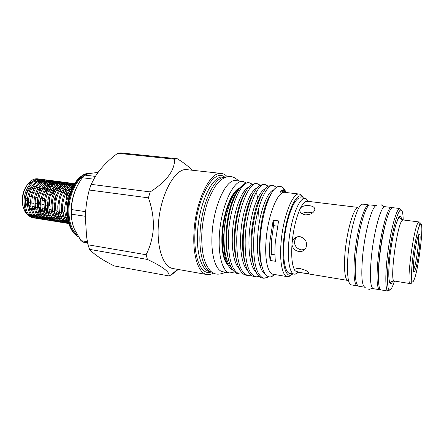 <?xml version="1.0" encoding="UTF-8"?>
<svg xmlns="http://www.w3.org/2000/svg" width="444" height="444" viewBox="0 0 444 444"><rect width="100%" height="100%" fill="white"/><g stroke="black" fill="none" stroke-linecap="round" stroke-linejoin="round"><path stroke-width="0.67" d="M271.306 254.246L271.462 240.509L273.515 225.619L273.182 220.174L269.913 241.353C269.375 248.54 269.436 254.9 270.08 260.428L271.306 254.246L274.958 254.823M304.873 249.517L301.343 249.85C296.886 248.807 294.583 246.076 294.433 241.647L295.549 238.417L296.759 237.002M380.341 289.588L379.614 289.738C376.751 288.145 376.296 277.206 378.238 256.926C380.891 231.507 387.917 205.999 391.425 207.459L392.085 207.809M379.614 289.738L373.204 288.656C370.174 287.04 369.602 276.129 371.484 255.922C374.07 230.597 381.257 205.211 384.965 206.693L391.425 207.459M365.667 287.174L364.94 287.268C361.699 285.62 360.983 274.736 362.781 254.623C365.279 229.42 372.683 204.196 376.645 205.7L377.322 205.999M364.94 287.268L358.635 286.208C355.239 284.537 354.406 273.676 356.149 253.635C358.58 228.521 366.139 203.424 370.302 204.945L376.645 205.7M357.764 207.381L307.309 201.254L305.761 201.526C304.101 202.286 302.386 204.384 300.616 207.825C302.703 205.966 305.639 205.245 309.429 205.677C313.342 206.216 315.123 207.67 314.768 210.034C313.359 213.248 310.162 214.852 305.178 214.841C301.493 214.052 299.678 212.332 299.733 209.679C296.059 218.204 293.556 228.871 292.219 241.68L293.046 239.91C294.772 237.473 297.125 236.397 300.111 236.68C305.694 238.589 307.625 242.357 305.922 247.98C304.412 250.688 302.053 251.865 298.851 251.509C295.066 250.705 292.774 248.429 291.969 244.683C291.22 257.059 292.108 265.495 294.633 269.996C294.899 268.775 296.864 268.348 300.533 268.709C305.25 269.924 308.125 271.345 309.152 272.971C309.307 273.782 307.437 273.809 303.552 273.043C299.855 272.522 297.091 271.8 295.271 270.873L297.147 272.033L347.769 280.425C344.4 279.548 343.384 264.063 345.821 245.449C348.224 226.845 353.457 209.995 357.237 207.792M308.402 201.387L306.182 198.757L305.111 198.401L303.474 198.673C298.174 200.738 291.58 218.398 289.238 237.929C286.841 257.476 289.31 273.565 294.239 274.153L295.365 274.109L297.114 273.238M295.271 270.873L294.633 269.996M291.969 244.683L292.219 241.68M299.733 209.679L300.616 207.825M403.202 219.963C403.08 213.336 402.297 210.001 400.854 209.957L400.111 210.345C397.091 212.809 392.23 231.363 389.493 251.826C386.73 272.3 386.807 289.177 389.366 289.993L391.186 288.839C392.202 287.346 393.284 284.748 394.433 281.052M388.034 291.086L380.913 289.888C377.938 289.66 377.505 272.522 380.314 251.249C383.089 229.986 388.345 210.539 391.708 208.053L392.712 207.681L399.883 208.53L398.934 208.919C395.787 211.416 390.742 230.553 387.917 251.687C385.065 272.832 385.187 290.232 387.862 291.042L389.61 290.049M369.58 205.05L362.737 204.107L361.499 204.445C357.426 206.782 351.67 225.48 348.995 246.192C346.276 266.916 347.341 284.027 350.971 284.848L357.975 285.908M369.031 204.856L367.837 205.206C363.886 207.581 358.186 226.679 355.511 247.641C352.797 268.609 353.824 285.597 357.392 285.936M305.111 198.401L300.621 197.863L298.956 198.129C293.562 200.177 286.891 217.771 284.565 237.251C282.19 256.737 284.754 272.799 289.782 273.41L294.239 274.153M414.535 271.606C417.332 267.782 421.739 234.943 419.547 234.127L419.003 234.354C416.122 237.174 411.316 274.303 414.102 272.055L414.535 271.606M413.37 270.141C415.784 266.838 419.697 239.61 418.309 235.764M76.152 188.445C73.021 195.194 71.351 202.575 71.14 210.584L71.762 219.558M85.37 216.289L71.462 214.186L71.545 209.579L85.609 211.66M93.745 179.165L82.284 177.744C75.258 187.729 71.678 198.34 71.545 209.579M82.284 177.744L84.626 175.08L95.377 176.39M98.019 172.477C91.47 173.066 87.007 173.931 84.626 175.08M78.521 236.974L77.439 236.397C70.979 231.984 67.677 223.26 67.532 210.217C67.61 193.035 76.834 175.763 86.447 173.654L90.765 173.376M78.349 236.702C71.673 232.445 68.248 223.648 68.082 210.301C68.11 190.532 80.192 171.695 90.748 173.376M77.367 235.065C71.778 230.325 68.948 222.05 68.876 210.251C68.998 195.815 75.63 180.836 83.672 176.096M246.342 182.928L242.979 181.435C233.611 179.187 220.846 206.782 219.386 235.242C217.998 256.194 222.838 272.139 229.842 272.96L234.532 271.95M247.336 210.55L247.28 208.008M245.149 192.613L244.544 190.626M242.979 181.435L235.969 180.636C226.39 178.371 213.459 205.811 212.071 234.143C210.734 255 215.734 270.901 222.894 271.75L229.842 272.96M177.311 158.758L174.559 159.185C174.842 170.357 166.728 181.263 150.205 191.908L148.396 197.846C151.942 207.542 153.607 217.41 153.396 227.461C152.753 237.423 150.322 246.514 146.104 254.734L87.973 244.788L86.591 236.674L85.348 217.133C85.631 207.842 86.93 198.807 89.244 190.026L91.131 184.349L95.16 176.74C100.488 168.259 107.997 160.439 117.704 153.269L120.796 152.903L177.311 158.758C183.15 162.343 187.762 165.828 191.136 169.208L192.08 170.224M221.445 173.46L187.274 169.697C174.98 167.038 159.191 196.526 158.225 227.361C157.115 250.005 163.958 267.366 173.082 268.553L206.932 274.553C198.607 273.521 192.596 255.922 193.961 232.767C195.321 201.226 210.256 170.885 221.445 173.46C223.576 173.715 225.519 174.819 227.256 176.768M292.923 273.931L290.753 275.13C285.326 276.906 281.757 262.77 283.439 242.94C285.331 216.55 295.854 191.564 302.042 196.481L303.79 198.24M291.752 274.736L288.805 276.612L287.418 276.679C282.44 276.185 279.454 261.904 281.03 243.012C282.867 217.427 292.679 192.241 299.273 194.061L300.588 194.511L302.891 197.142M280.192 186.269L276.695 187.018L273.82 189.738C276.074 187.202 278.199 186.047 280.192 186.269L282.218 187.029C283.611 187.967 284.815 189.627 285.831 192.008L286.552 192.563M268.997 276.851L263.952 278.277C256.615 275.741 253.191 263.064 253.696 240.254C254.628 211.283 265.895 183.4 273.31 185.481L276.323 187.263M273.31 185.481L271.489 185.276L268.071 186.286C260.761 190.959 252.669 215.512 251.781 239.971C251.271 256.466 253.13 267.96 257.353 274.436C258.808 276.49 260.4 277.661 262.138 277.961L263.952 278.277M259.168 276.484L255.866 276.873C248.318 274.309 244.755 261.677 245.182 238.977C246.037 210.151 257.526 182.456 265.196 184.554L268.193 186.203M265.196 184.554L263.392 184.349L259.507 185.592C252.042 190.776 244.111 214.763 243.295 238.694C242.835 254.673 244.683 265.967 248.829 272.572C250.405 274.903 252.153 276.235 254.073 276.562L255.866 276.873M251.121 275.163L247.863 275.485C240.11 272.894 236.408 260.301 236.763 237.712C237.534 209.035 249.239 181.518 257.159 183.638L260.145 185.17M265.767 205.128L265.845 207.048M264.136 213.242L264.191 210.134M257.159 183.638L255.378 183.433L250.999 184.932C243.406 190.598 235.653 214.025 234.893 237.435C234.488 252.902 236.313 263.986 240.371 270.685C242.069 273.315 243.978 274.814 246.087 275.18L247.863 275.485M261.338 264.102L260.067 266.295M243.157 273.854L239.938 274.115C231.984 271.489 228.149 258.941 228.432 236.463C229.121 207.925 241.042 180.591 249.212 182.734L252.175 184.16M241.27 186.458C237.695 189.055 234.438 195.349 231.491 205.333C228.716 214.569 227.084 224.847 226.584 236.186C226.229 251.143 228.027 262.01 231.979 268.787C233.805 271.734 235.869 273.41 238.178 273.809L239.938 274.115M200.061 232.828C201.376 203.63 214.985 175.347 225.291 177.395L223.121 177.15C212.726 174.753 198.884 203.086 197.591 232.456C196.292 254.057 201.831 270.535 209.579 271.484L211.733 271.861C204.129 270.696 198.762 254.268 200.061 232.828M211.688 271.856L210.095 272.322C200.877 274.703 193.479 257.187 194.983 232.367C196.376 199.284 213.098 169.17 223.854 176.49L225.247 177.389M287.418 276.679L273.138 274.253C267.854 273.704 264.557 259.501 266.039 240.776C267.732 215.412 277.877 190.515 284.893 192.369L299.273 194.061M286.563 192.568L284.388 190.021C283.144 189.455 281.751 190.026 280.214 191.741C279.948 193.201 283.322 190.52 284.238 191.386L286.208 192.524M274.919 274.553L271.595 276.679C269.275 277.439 267.188 276.612 265.323 274.203C261.261 268.243 259.529 257.154 260.123 240.948C261.011 220.085 267.393 197.558 273.82 189.738M227.611 264.302C223.543 258.747 221.85 248.712 222.538 234.204C223.604 215.129 230.614 195.055 237.695 189.655M240.731 187.374C234.393 191.087 229.393 201.398 225.73 218.309L223.698 234.876C223.127 252.103 225.497 263.425 230.813 268.842L232.961 270.235M231.491 205.333C235.675 193.14 240.309 185.792 245.404 183.283L249.212 182.734M257.897 221.251L258.464 209.118M257.625 198.146L256.715 193.529M273.182 220.174L278.577 220.907L275.302 242.158C274.753 249.367 274.786 255.744 275.402 261.288L270.08 260.428M250.583 200.105L250.405 199.306M239.416 188.162C231.718 190.926 223.127 212.809 221.978 234.121C221.284 250.111 223.343 260.528 228.166 265.373M241.297 201.643L241.131 200.688M243.179 196.759L243.062 196.359M358.536 236.696L356.277 252.431M378.499 271.312C378.516 258.608 381.612 237.024 385.17 224.825M301.931 213.681C304.101 212.382 306.782 211.938 309.968 212.349L312.515 212.92M34.11 218.043L32.945 217.854C27.178 216.328 24.204 210.717 24.026 201.021C24.143 189.055 32.606 177.717 40.121 179.132L41.292 179.282C33.788 177.872 25.33 189.222 25.208 201.193C25.386 210.9 28.355 216.517 34.11 218.043L35.165 218.126M40.704 179.232L41.736 179.504M42.308 179.72L43.318 180.22M43.878 180.564L44.866 181.307M45.41 181.807L46.37 182.845M46.892 183.522L47.808 184.943M48.302 185.881L49.151 187.868M50.727 189.311L50.327 188.09M49.861 186.902L48.984 185.137M48.479 184.299L47.547 183.017M47.014 182.406L46.043 181.474M45.493 181.03L44.494 180.375M43.928 180.075L42.907 179.659M42.33 179.487L41.292 179.282M37.357 218.553L36.186 218.37C30.447 216.844 27.495 211.222 27.323 201.504C27.456 189.516 35.897 178.144 43.379 179.554L44.555 179.703C37.085 178.294 28.655 189.677 28.516 201.681C28.682 211.405 31.624 217.033 37.357 218.553L38.412 218.637M43.967 179.648L44.999 179.931M45.577 180.147L46.592 180.653M47.153 181.008L48.146 181.763M48.696 182.273L49.65 183.333M50.178 184.027L51.093 185.487M51.587 186.447L52.431 188.495M53.94 189.749L53.613 188.722M53.152 187.496L52.275 185.681M51.765 184.815L50.838 183.511M50.3 182.884L49.328 181.929M48.773 181.479L47.774 180.813M47.203 180.508L46.182 180.086M45.599 179.909L44.561 179.703M40.615 219.07L39.438 218.881C33.733 217.36 30.797 211.733 30.642 201.992C30.786 189.971 39.205 178.566 46.653 179.975L47.835 180.131C40.404 178.721 31.99 190.137 31.84 202.17C31.99 211.916 34.915 217.549 40.615 219.07L41.675 219.153M47.247 180.075L48.285 180.358M48.862 180.58L49.878 181.097M50.444 181.452L51.437 182.223M51.987 182.739L52.947 183.827M53.474 184.538L54.39 186.03M54.89 187.018L55.728 189.127M57.176 190.187L56.915 189.36M56.455 188.095L55.583 186.23M55.073 185.342L54.14 184.005M53.602 183.361L52.631 182.39M52.07 181.935L51.066 181.252M50.494 180.941L49.467 180.514M48.884 180.336L47.841 180.131M43.889 219.586L42.707 219.403C37.03 217.882 34.121 212.243 33.977 202.481C34.138 190.437 42.53 178.993 49.944 180.403L51.132 180.553C43.734 179.148 35.348 190.604 35.181 202.658C35.32 212.426 38.223 218.071 43.889 219.586L44.955 219.669M50.538 180.497L51.582 180.786M52.164 181.013L53.186 181.535M53.752 181.901L54.751 182.689M56.571 184.094L55.311 183.211L56.26 184.321M56.793 185.054L57.703 186.58M58.203 187.596L59.041 189.777M60.612 191.347L60.234 190.015M59.774 188.706L58.902 186.785L59.885 188.55M58.392 185.875L57.459 184.504M56.921 183.849L55.944 182.856M55.383 182.39L54.379 181.696M53.802 181.38L52.769 180.941M52.187 180.764L51.132 180.553M47.181 220.107L45.993 219.919C40.349 218.409 37.457 212.759 37.329 202.975C37.501 190.898 45.871 179.426 53.252 180.825L54.446 180.98C47.081 179.581 38.717 191.064 38.539 203.152C38.661 212.942 41.542 218.598 47.181 220.107L48.252 220.191M53.846 180.924L54.895 181.219M55.478 181.446L56.505 181.979M57.076 182.351L58.075 183.156M58.63 183.694L59.59 184.826M60.123 185.575L61.039 187.14M61.533 188.184L62.365 190.437M64.097 192.752L63.564 190.676M63.109 189.322L62.238 187.346M61.727 186.413L60.795 185.009M60.256 184.338L59.274 183.322M58.713 182.845L57.703 182.14M57.126 181.818L56.094 181.374M55.5 181.191L54.446 180.98M50.488 220.629L49.295 220.44C43.679 218.931 40.809 213.275 40.693 203.469C40.881 191.364 49.229 179.859 56.577 181.257L57.776 181.407C50.444 180.014 42.102 191.536 41.908 203.646C42.025 213.459 44.883 219.12 50.488 220.629L51.565 220.712M57.171 181.357L58.225 181.652M58.813 181.885L59.84 182.429M60.412 182.806L61.416 183.627M61.971 184.177L62.937 185.331M63.47 186.097L64.38 187.707M64.88 188.783L65.706 191.109M66.128 192.752L66.711 196.859M67.621 194.594L66.911 191.353M66.456 189.954L65.59 187.912M65.079 186.957L64.147 185.514M63.603 184.832L62.626 183.794M62.06 183.305L61.044 182.589M60.467 182.262L59.429 181.807M58.836 181.624L57.776 181.407M53.807 221.156L52.608 220.968C47.025 219.458 44.184 213.792 44.078 203.963C44.283 191.836 52.603 180.292 59.912 181.685L61.117 181.84C53.824 180.447 45.51 192.002 45.299 204.146C45.399 213.98 48.235 219.652 53.807 221.156L54.89 221.234M60.512 181.785L61.572 182.084M62.16 182.323L63.192 182.873M63.77 183.261L64.774 184.099M65.329 184.66L66.3 185.842M66.828 186.63L67.743 188.278M68.237 189.388L69.059 191.797M70.352 192.335L70.274 192.047M69.819 190.593L68.959 188.489M68.448 187.507L67.51 186.03M66.972 185.326L65.99 184.271M65.423 183.772L64.402 183.039M63.825 182.706L62.776 182.245M62.182 182.057L61.117 181.84M57.148 221.684L55.944 221.495C50.388 219.991 47.569 214.313 47.48 204.462L48.291 198.335C51.387 187.473 56.382 182.068 63.27 182.118L64.48 182.273C57.221 180.886 48.929 192.474 48.707 204.645C48.79 214.502 51.604 220.185 57.148 221.684L58.236 221.761M63.869 182.223L64.935 182.523M65.523 182.767L66.561 183.328M67.138 183.722L68.148 184.576M68.709 185.148L69.675 186.358M70.208 187.163L71.123 188.861M71.834 188.062L70.896 186.547M70.352 185.825L69.369 184.748M68.803 184.238L67.782 183.489M67.194 183.15L66.145 182.684M65.551 182.49L64.48 182.273M60.501 222.216L59.291 222.022C54.035 220.674 51.227 215.346 50.871 206.038L52.059 197.43C55.328 187.374 60.19 182.417 66.639 182.551L67.854 182.712C60.628 181.324 52.37 192.946 52.131 205.145C52.203 215.029 54.995 220.718 60.501 222.216L61.594 222.294M67.244 182.656L68.309 182.961M68.903 183.211L69.947 183.783M70.524 184.182L71.54 185.054M72.1 185.642L72.86 186.585M73.288 185.781L72.766 185.226M72.194 184.71L71.168 183.944M70.585 183.6L69.53 183.122M68.931 182.928L67.854 182.712M72.328 183.366L71.251 183.15C64.058 181.763 55.827 193.423 55.572 205.65C55.628 215.556 58.397 221.256 63.875 222.749L62.66 222.555C57.687 221.34 54.906 216.361 54.318 207.614L54.329 205.467L55.8 196.886C59.157 187.435 63.903 182.806 70.024 182.989L71.245 183.15M70.635 183.095L71.706 183.405M72.3 183.655L73.349 184.238M73.993 184.049L72.933 183.566M74.603 183.583C67.46 182.262 59.302 193.939 59.03 206.16C59.074 216.084 61.816 221.795 67.26 223.282L66.039 223.093C61.305 221.978 58.558 217.283 57.803 209.007L57.781 205.977L59.529 196.514C62.943 187.573 67.577 183.211 73.427 183.428L74.603 183.577M74.043 183.533L74.548 183.661M68.859 223.51C64.646 222.155 62.132 217.749 61.316 210.29L61.25 206.482L63.259 196.259C65.962 189.283 69.658 185.187 74.353 183.966M73.943 184.643C67.288 188.289 63.475 195.632 62.504 206.665C62.421 215.129 64.513 220.635 68.765 223.193M68.271 221.24C66.461 218.942 65.324 215.695 64.857 211.488L64.741 206.998L67 196.082C68.387 192.518 70.185 189.655 72.4 187.49M70.746 191.264C67.921 195.859 66.339 201.165 65.995 207.182C65.834 211.433 66.406 215.151 67.716 218.331M43.773 210.889L42.913 212.249M42.125 213.314L40.793 214.802M40.071 215.462L38.828 216.4M38.151 216.811L36.98 217.371M36.336 217.593L35.215 217.854M34.599 217.926L33.533 217.926M35.77 218.109L36.869 217.943M37.501 217.771L38.661 217.327M39.327 216.983L40.543 216.184M41.248 215.618L42.552 214.347M43.312 213.442L44.75 211.361M46.964 211.377L46.226 212.559M45.427 213.669L44.078 215.212M43.351 215.895L42.102 216.861M41.42 217.283L40.238 217.86M39.588 218.093L38.467 218.359M37.845 218.431L36.774 218.437M39.022 218.614L40.127 218.448M40.765 218.27L41.93 217.81M42.602 217.455L43.828 216.633M44.539 216.05L45.849 214.73M46.62 213.797L48.074 211.622M50.172 211.86L49.562 212.865M48.751 214.019L47.386 215.618M46.653 216.322L45.393 217.321M43.04 217.915L44.705 217.76L43.518 218.348M42.863 218.592L41.73 218.87M41.109 218.942L40.032 218.953M42.285 219.131L43.401 218.953M44.045 218.77L45.216 218.293L41.658 216.256M45.893 217.926L47.125 217.083M47.847 216.478L49.167 215.118M49.95 214.141L51.326 212.038M45.571 219.641L46.692 219.458M47.336 219.269L48.518 218.781M49.195 218.404L50.444 217.532M51.165 216.905L52.503 215.495M53.291 214.485L54.79 212.104M57.048 212.066L56.277 213.442M55.445 214.702L54.051 216.422M53.302 217.177L52.02 218.243M51.321 218.709L50.117 219.336M49.456 219.591L48.307 219.891M47.68 219.974L46.592 219.985M48.873 220.163L50 219.969M50.649 219.774L51.837 219.264M52.52 218.875L53.774 217.976M54.507 217.332L55.028 216.811M60.501 212.154L59.657 213.714M58.819 215.035L57.409 216.822M56.649 217.604L55.361 218.703M54.656 219.181L53.441 219.836M52.775 220.096L51.621 220.407M50.993 220.49L49.895 220.507M52.187 220.679L53.319 220.479M53.974 220.28L55.167 219.752M55.861 219.353L57.126 218.426M57.859 217.76L59.224 216.245M66.672 201.704L66.089 205.755M64.763 210.334L63.065 213.975M62.204 215.357L60.778 217.221M60.018 218.032L58.713 219.164M58.003 219.658L56.782 220.329M56.111 220.601L54.951 220.923M54.318 221.012L53.213 221.034M55.517 221.201L56.66 220.99M57.315 220.785L58.519 220.246M59.468 219.658L60.489 218.87M61.233 218.182L62.615 216.611M67.194 212.831L66.483 214.224M65.618 215.673L64.169 217.616M63.403 218.454L62.088 219.625M61.372 220.135L60.14 220.829M59.463 221.112L58.297 221.439M57.659 221.539L56.549 221.562M58.863 221.728L60.012 221.506M60.673 221.295L61.66 220.857M62.587 220.307L63.875 219.319M64.624 218.603L66.017 216.977M66.844 215.784L67.327 215.013M71.323 211.338L71.129 211.838M66.8 218.875L65.473 220.085L66.95 219.169M64.752 220.613L63.514 221.328M62.832 221.623L61.66 221.961M61.017 222.061L59.901 222.089M62.227 222.25L63.381 222.028M64.053 221.806L65.268 221.229M65.973 220.785L67.272 219.763M71.212 214.458L71.456 213.969M68.154 221.09L66.9 221.834M66.217 222.133L65.035 222.483M64.391 222.588L63.27 222.622M63.875 222.749L64.974 222.821M65.607 222.783L66.772 222.544M67.444 222.316L68.415 221.861M67.782 223.121L66.656 223.154M67.26 223.282L68.365 223.36M42.879 188.25L45.027 188.539M42.369 187.007L41.392 185.215M40.798 184.377L39.666 183.122M38.972 182.54L37.59 181.696M36.697 181.341L34.66 181.019M32.984 181.208L28.344 183.872C24.464 187.89 22.416 193.323 22.2 200.183C22.217 204.123 23.005 207.476 24.559 210.245L26.512 212.793M38.922 179.065L37.79 178.832C35.731 178.577 33.677 179.115 31.629 180.436L29.609 182.073C25.136 186.735 22.766 192.935 22.5 200.682C22.505 205.05 23.36 208.73 25.064 211.727L28.505 215.468M46.775 188.778L46.598 188.151M46.165 186.869L45.344 184.982M44.861 184.099L43.967 182.756L45.066 183.905M43.457 182.112L42.524 181.141M41.986 180.68L41.026 179.998M40.476 179.687L39.483 179.248M44.605 188.484L43.895 186.735L44.872 188.522M40.676 204.334L39.355 204.14L40.804 200.039L40.948 198.191M35.498 208.075L37.135 207.237M32.34 208.536L34.382 208.414M28.521 203.646L29.687 206.121L29.759 208.763L31.208 208.647M27.761 197.197L26.013 199.517L27.339 201.182M40.776 198.163L39.177 204.129M34.149 209.429L32.623 209.779M31.463 209.718L29.165 208.658M27.683 207.037C26.385 205.05 25.73 202.542 25.713 199.517C25.985 193.745 27.883 189.621 31.407 187.146M49.334 199.384L49.45 205.644L48.685 205.528L49.45 205.622M47.458 205.35L45.282 205.028L47.458 205.333M44.061 204.851L41.891 204.529L44.061 204.828M40.676 204.351L38.523 204.029M37.313 203.852L35.165 203.535M33.96 203.358L31.824 203.047M30.63 202.869L28.505 202.553M29.687 206.121L30.819 206.294M32.012 206.471L34.144 206.787M35.348 206.971L37.49 207.293M38.7 207.47L40.854 207.792M42.063 207.975L44.228 208.303M45.449 208.486L47.625 208.808M48.846 208.991L51.066 209.618M52.459 210.978L54.14 211.622L52.525 211.377M51.293 211.194L49.112 210.861M47.885 210.678L45.715 210.351M44.5 210.162L42.335 209.84M41.126 209.657L38.972 209.329M37.768 209.146L35.625 208.824M34.427 208.641L33.1 208.441M35.986 207.831L37.59 208.075M38.8 208.253L40.948 208.58M42.163 208.763L44.328 209.085M45.543 209.268L47.719 209.596M48.945 209.779L51.127 210.112M42.213 200.238L44.383 200.555M45.604 200.727L47.785 201.043M56.843 194C54.973 196.492 53.979 199.584 53.863 203.269L54.307 207.193M55.733 210.345L58.153 212.188M54.14 211.622L52.636 211.966M52.203 191.109L54.396 191.408L51.01 195.149L50.499 195.077M64.535 193.245L62.876 191.864M61.738 191.497L59.074 192.03M51.465 212.06L49.284 211.727M48.057 211.544L45.887 211.211M44.672 211.028L42.513 210.7M41.298 210.517L39.15 210.19M37.945 210.006L35.809 209.679M34.604 209.501L32.479 209.174M31.285 208.996L29.759 208.763M29.121 196.498L31.247 196.803M32.445 196.975L34.582 197.28M35.792 197.452L37.94 197.758M39.15 197.93L41.309 198.24M42.53 198.413L44.7 198.723M45.921 198.895L48.102 199.212M30.531 188.728L29.881 188.767L29.931 189.993M49.273 194.905L47.092 194.6M45.865 194.428L43.695 194.128M42.48 193.956L40.321 193.656M39.111 193.484L36.957 193.184M35.753 193.018L33.616 192.718M32.418 192.552L30.286 192.252M34.449 188.073L31.857 188.639M33.239 188.517L34.133 188.639M35.331 188.805L37.468 189.094M38.672 189.261L40.82 189.555M42.03 189.721L44.189 190.015M45.405 190.182L47.575 190.476M48.796 190.643L50.977 190.942M40.787 193.723L40.582 192.935M39.96 191.325L39.477 190.47L40.304 190.581M41.514 190.748L43.673 191.042M44.888 191.214L47.058 191.508M48.279 191.675L50.461 191.975M51.693 192.147L53.114 192.341M36.142 188.023L35.792 187.978M38.312 187.634L37.335 187.501L36.169 188.017M58.658 190.387L56.46 190.088M55.228 189.921L53.036 189.627M51.809 189.46L49.634 189.166M48.413 189L46.243 188.706M41.664 188.084L39.516 187.795M39.477 190.47L38.7 189.266M35.97 187.995L37.934 188.267L37.335 187.501M33.161 186.419L35.465 186.436M36.502 186.835L37.535 187.529M40.515 193.112L40.626 193.695M28.483 214.23L30.891 214.979M31.962 215.018L33.65 214.752M34.532 214.458L36.047 213.675M36.891 213.087L38.406 211.727M39.277 210.728L39.638 210.262M30.453 216.356L32.473 216.633M33.367 216.567L34.799 216.234M35.57 215.939L36.919 215.218M37.679 214.685L39.05 213.475M39.843 212.609L41.32 210.606M47.53 188.878L47.058 187.473M46.587 186.319L45.71 184.604M45.205 183.783L44.272 182.528M43.74 181.929L42.774 181.019M42.224 180.586L41.231 179.942M40.665 179.648L39.649 179.237M39.078 179.065L38.045 178.865C35.931 178.593 33.794 179.115 31.629 180.436M277.461 226.168L273.515 225.619M242.602 236.563L244.034 228.849M234.876 237.879L234.16 240.565M243.823 255.472L243.534 256.06M213.442 273.016C211.222 274.398 209.052 274.908 206.932 274.553M178.216 269.464L171.728 274.62L169.02 275.94C169.991 272.183 162.804 266.683 147.447 259.451L146.104 254.734M91.131 184.349L150.205 191.908M174.559 159.185L117.704 153.269M148.396 197.846L89.244 190.026M169.02 275.94L114.202 265.928C102.486 260.079 94.278 254.562 89.588 249.378L147.447 259.451M87.973 244.788L89.588 249.378M71.462 214.186C71.295 219.031 72.322 224.131 74.542 229.481L80.958 240.654L87.407 241.741M87.618 242.912L83.172 242.158L80.958 240.654M394.3 281.03C389.949 281.496 390.859 282.856 390.154 282.539C388.3 281.712 388.356 268.587 390.304 253.269C391.497 244.228 392.973 236.125 394.738 228.971C395.87 224.387 397.941 218.348 399.378 217.344L399.517 217.332C400.283 217.227 399.023 218.276 403.069 219.947L402.325 220.296C397.025 223.809 389.321 282.456 394.3 281.03L410.184 283.599C405.938 285.17 413.836 225.963 418.398 222.316L419.031 221.95C420.018 222.072 420.39 222.694 420.146 223.82C418.487 225.152 412.959 250.15 411.771 268.159L411.721 282.789C411.816 283.117 411.305 283.389 410.184 283.599M392.801 281.091L391.88 282.723C388.866 287.19 387.756 275.435 389.86 256.815C391.924 238.234 396.548 219.125 399.384 216.728C400.449 215.801 401.198 216.711 401.648 219.464M420.191 224.486C418.187 226.723 414.574 243.14 412.704 258.991C410.8 274.88 411.222 285.009 413.381 281.207C418.193 274.07 425.008 218.015 420.191 224.486M236.33 219.169L234.349 233.611M41.52 211.416L40.06 213.187M39.261 213.953L37.873 215.018M37.091 215.473L35.67 216.062M34.832 216.267L33.161 216.378M31.996 216.2L28.311 213.98M33.578 181.812L38.284 180.436M39.566 180.542L41.259 181.024M42.052 181.396L43.312 182.212M45.649 184.665L46.637 186.258M47.164 187.318L47.802 188.916M44.838 211.727L43.362 213.57M42.557 214.363L41.159 215.468M40.371 215.939L38.95 216.544M38.106 216.766L36.441 216.888M35.276 216.722L31.624 214.546M36.93 182.201L41.586 180.863M42.868 180.974L44.55 181.468M45.344 181.846L46.603 182.673M47.258 183.233L48.357 184.41M48.94 185.187L49.928 186.819M50.45 187.912L51.01 189.349M48.174 212.032L46.681 213.953M45.871 214.774L44.461 215.912M43.673 216.4L42.241 217.033M41.397 217.26L39.732 217.399M38.573 217.244L34.954 215.112M40.299 182.589L44.911 181.291M46.182 181.407L47.858 181.912M48.651 182.295L49.911 183.144M50.566 183.716L51.665 184.915M52.248 185.714L53.23 187.39M53.752 188.517L54.24 189.788M51.526 212.326L50.017 214.33M49.201 215.185L47.78 216.361M46.986 216.866L45.549 217.521M41.886 217.765L38.301 215.684M43.679 182.984L48.246 181.718M49.512 181.84L51.182 182.356M51.97 182.75L53.23 183.616M53.885 184.199L54.984 185.426M55.567 186.241L56.549 187.967M57.071 189.127L57.481 190.226M54.895 212.615L53.369 214.707M52.542 215.59L51.116 216.811M50.316 217.332L48.873 218.01M48.03 218.259L46.365 218.431M47.075 183.378L51.598 182.145M52.853 182.279L54.523 182.806M57.226 184.687L58.319 185.947M60.406 189.749L60.967 191.392M58.281 212.887L56.738 215.074M55.905 215.995L54.462 217.26M53.663 217.799L52.214 218.504M51.371 218.764L49.706 218.948M48.557 218.82L45.033 216.827M50.488 183.772L54.967 182.578M56.216 182.723L57.881 183.261M58.664 183.672L59.923 184.571M60.578 185.181L61.672 186.469M62.254 187.324L63.237 189.144M63.753 190.382L64.58 193.157M63.015 210.489L62.643 211.322M61.688 213.153L60.123 215.44M59.285 216.394L57.831 217.704M57.026 218.265L55.572 218.992M54.723 219.264L53.058 219.469M51.92 219.347L48.429 217.405M64.302 185.387L68.598 184.338M69.819 184.504L71.462 185.098M72.244 185.542L73.082 186.164M68.282 221.301L66.644 221.573M65.518 221.489L62.154 219.725M67.799 185.797L72.045 184.782M73.26 184.959L73.687 185.076M68.426 221.917L65.629 220.313M71.306 186.214L73.51 185.392M280.214 191.741C282.107 190.31 283.827 190.304 285.381 191.736L285.414 191.769M265.262 274.12C258.774 270.39 255.844 251.898 258.242 229.87C260.545 209.163 268.054 190.937 273.748 189.832M255.888 271.872C249.855 266.583 247.397 248.074 249.911 227.134C252.331 207.559 259.601 190.404 265.301 188.955M247.536 270.279C241.508 264.724 239.022 246.52 241.486 226.007C243.85 206.843 251.076 189.927 256.932 188.101M266.289 203.668L266.428 205.2M239.261 268.687C233.244 262.887 230.736 244.983 233.15 224.886C235.47 206.116 242.629 189.449 248.629 187.263M258.441 201.088L258.597 202.314M251.776 250.544L251.226 251.909M231.058 267.094C224.403 260.961 222.056 239.238 225.73 218.309M261.838 265.901C255.888 248.634 261.71 205.677 271.068 194.017M253.43 264.341C247.447 247.325 252.925 205.783 262.326 193.595M244.877 262.054C239.222 244.933 244.372 205.844 253.591 193.301M260.201 254.39L259.862 255.189M236.397 259.74C231.085 242.563 235.931 205.888 244.91 193.068M252.02 254.529L251.598 255.444M227.994 257.37C223.099 240.387 227.489 206.516 236.053 193.284M419.741 223.038L420.024 224.714M380.991 204.623L384.171 206.882M368.803 289.521L372.488 288.25M297.935 272.161L295.365 274.109M389.366 289.993L387.862 291.042M418.803 234.665L419.547 234.127M82.806 175.236C74.065 180.186 67.355 195.177 67.166 209.89M191.769 170.191L191.136 169.208M302.042 196.481L300.588 194.511M224.908 177.35L223.854 176.49M284.393 190.021L282.218 187.029M238.717 180.952C235.148 177.478 231.602 176.029 228.094 176.607C223.704 177.733 220.646 179.265 215.296 186.291C210.806 193.878 207.836 200.499 206.399 206.144C203.979 214.624 202.47 223.415 201.87 232.534M28.344 183.872L29.609 182.073M54.074 211.616L54.717 211.71M39.139 188.428L41.281 188.722M42.491 188.883L44.65 189.177M45.865 189.344L48.035 189.638M49.256 189.804L51.432 190.099M52.664 190.265L54.851 190.565M56.083 190.731L58.286 191.031M59.524 191.198L61.688 191.492M24.559 210.245L25.064 211.727M58.497 218.848C60.118 220.157 61.222 220.757 61.805 220.646M62.931 220.724L64.602 220.418M71.184 213.953L71.451 213.436M63.992 185.642C66.117 184.682 67.521 184.316 68.198 184.549M69.419 184.715L71.073 185.337M71.856 185.808L72.849 186.602M67.488 186.047C69.63 185.109 71.018 184.754 71.651 184.993M72.866 185.17L73.521 185.364M65.435 220.024C66.855 221.173 67.832 221.717 68.365 221.667M71.001 186.458L73.415 185.559M67.438 195.01L66.672 191.764M66.173 190.371L65.213 188.356M64.641 187.418L63.553 186.019M62.904 185.359L61.644 184.388M60.856 183.944L59.191 183.372M57.942 183.228L53.596 184.438M48.224 217.099L51.621 219.042M52.764 219.158L54.44 218.914M55.295 218.609L56.76 217.799M57.576 217.183L59.046 215.74M294.649 270.296L294.833 269.497M299.783 209.313L299.978 211.427M293.046 239.91L295.549 238.417M225.619 272.228C217.976 275.652 212.371 274.514 208.802 268.809C206.632 265.795 204.962 262.077 203.802 257.653C202.492 252.886 201.393 242.868 201.854 232.895M274.448 274.475L271.595 276.679M211.35 271.795L210.095 272.322M290.753 275.13L288.805 276.612M276.101 187.018L276.212 187.346M284.87 190.298L285.381 191.736L284.238 191.386M177.539 269.347L170.846 275.114M74.392 233.855C69.547 228.366 67.138 220.418 67.166 210.018M413.542 271.334L414.102 272.055M400.854 209.957L399.705 208.53M403.069 219.947L419.031 221.95M308.103 201.348L306.182 198.757"/></g></svg>
